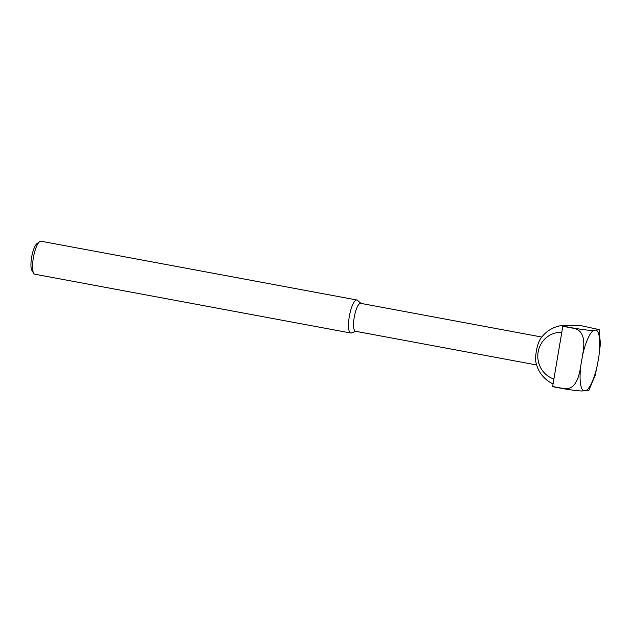 <?xml version="1.0" encoding="UTF-8"?>
<svg xmlns="http://www.w3.org/2000/svg" width="632" height="632" viewBox="0 0 632 632"><rect width="100%" height="100%" fill="white"/><g stroke="black" fill="none" stroke-linecap="round" stroke-linejoin="round"><path stroke-width="0.95" d="M597.509 364.34L595.115 375.527L588.898 390.276L583.62 390.789C582.183 391.327 575.934 390.71 564.858 388.957L552.652 386.681A43.395 11.447 -79.5 0 1 552.629 386.507L562.82 326.286A43.395 11.447 -79.5 0 1 562.899 326.104L579.433 325.314L599.16 329.62L596.221 330.094A31.087 8.2 -79.5 0 1 598.962 355.753L597.509 364.34A31.087 8.2 -79.5 0 1 585.975 390.679M599.16 329.62L600.4 343.855L598.962 355.753M564.858 388.957A43.395 11.447 -79.5 0 1 564.834 388.775C576.7 389.43 579.457 374.523 580.879 365.138L582.325 356.543C584.063 347.237 586.393 332.242 575.017 328.561A43.395 11.447 -79.5 0 1 575.104 328.379L562.899 326.104M575.104 328.379C586.164 330.133 592.421 330.749 593.867 330.212L596.221 330.094M355.745 331.31L351.455 332.93A16.788 4.432 -79.5 0 1 350.728 333.009L34.815 274.217A16.788 4.432 -79.5 0 1 33.741 273.364L31.932 270.512A14.212 3.753 -79.5 0 1 31.6 257.445A14.212 3.753 -79.5 0 1 36.933 243.636L39.642 241.622A16.788 4.432 -79.5 0 1 40.954 241.211L356.875 300.002A16.788 4.432 -79.5 0 1 357.522 300.334L360.943 303.392M33.741 273.364A16.788 4.432 -79.5 0 1 33.346 257.935A16.788 4.432 -79.5 0 1 39.642 241.622M350.728 333.009A16.788 4.432 -79.5 0 1 349.267 316.719A16.788 4.432 -79.5 0 1 356.875 300.002M536.6 364.964L355.453 331.255A14.196 3.745 -79.5 0 1 354.212 317.477A14.196 3.745 -79.5 0 1 360.651 303.336L541.798 337.046M553.071 383.908A30.778 30.778 0 0 1 536.007 362.689A14.196 3.745 -79.5 0 1 536.315 351.368A14.196 3.745 -79.5 0 1 540.423 338.95A30.778 30.778 0 0 1 571.423 325.701M553.893 379.026A23.913 23.021 87.3 0 1 538.132 352.032A23.913 23.021 87.3 0 1 561.793 332.369M575.017 328.561L562.82 326.286M564.834 388.775L552.629 386.507M582.325 356.543A31.087 8.2 -79.5 0 1 593.867 330.212M583.62 390.789A31.087 8.2 -79.5 0 1 580.879 365.138"/></g></svg>
